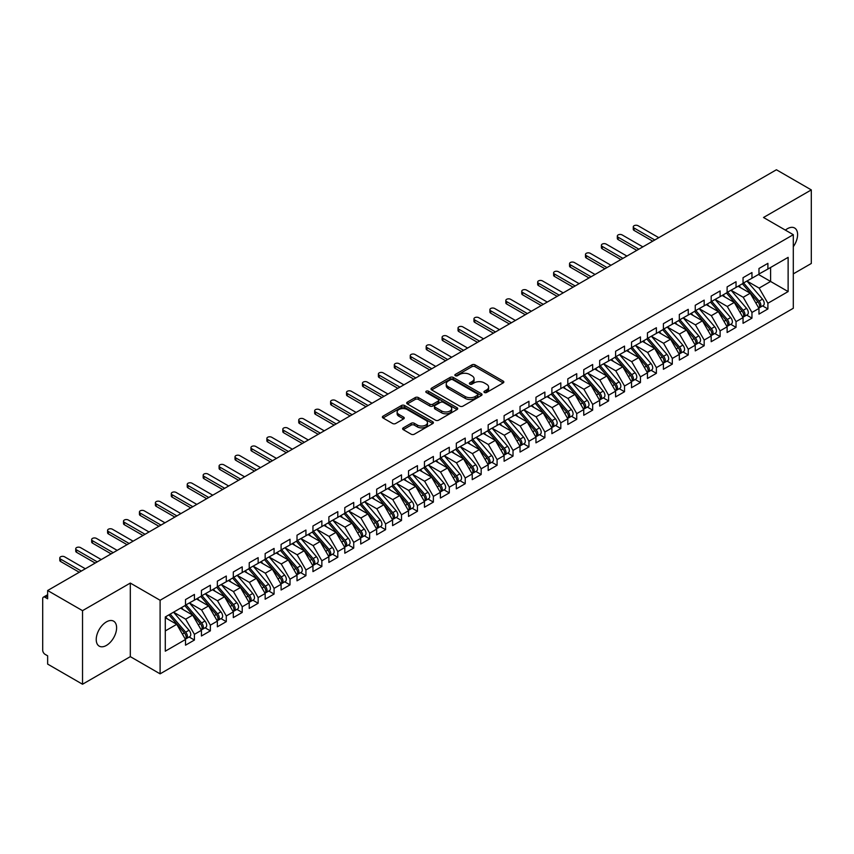 <?xml version="1.0" encoding="UTF-8"?>
<svg xmlns="http://www.w3.org/2000/svg" width="854" height="854" viewBox="0 0 854 854"><rect width="100%" height="100%" fill="white"/><g stroke="black" fill="none" stroke-linecap="round" stroke-linejoin="round"><path stroke-width="1.28" d="M484.389 392.488A1.548 0.897 0 0 0 486.577 392.488L503.198 382.902A2.21 1.281 0 0 0 503.839 381.994A2.21 1.281 0 0 0 503.198 381.097L475.048 364.85A2.21 1.281 0 0 0 471.92 364.85L455.31 374.436A1.548 0.897 0 0 0 454.851 375.066A1.548 0.897 0 0 0 455.31 375.696A1.548 0.897 0 0 0 457.498 375.696L459.644 374.458A7.078 4.089 0 0 1 469.657 374.458L471.995 375.813A7.078 4.089 0 0 1 474.077 378.706A7.078 4.089 0 0 1 471.995 381.589L469.849 382.838A1.548 0.897 0 0 0 469.401 383.467A1.548 0.897 0 0 0 469.849 384.097A1.548 0.897 0 0 0 472.038 384.097L474.183 382.859A7.078 4.089 0 0 1 484.197 382.859L486.545 384.215A7.078 4.089 0 0 1 488.616 387.097A7.078 4.089 0 0 1 486.545 389.99L484.389 391.228A1.548 0.897 0 0 0 483.94 391.858A1.548 0.897 0 0 0 484.389 392.488L484.389 391.228M106.419 645.421A14.422 8.326 120 0 0 115.834 632.718A14.422 8.326 120 0 0 113.625 621.168A14.422 8.326 120 0 0 106.419 621.883A14.422 8.326 120 0 0 97.004 634.586A14.422 8.326 120 0 0 99.213 646.136A14.422 8.326 120 0 0 106.419 645.421M793.302 246.689A14.422 8.326 120 0 0 794.615 228.007A14.422 8.326 120 0 0 787.409 228.712A14.422 8.326 120 0 0 785.381 230.121M403.28 427.854A2.21 1.281 0 0 0 402.629 428.761A2.21 1.281 0 0 0 403.28 429.658L411.18 434.216A2.21 1.281 0 0 0 414.307 434.216L432.754 423.573A2.21 1.281 0 0 0 433.405 422.666A2.21 1.281 0 0 0 432.754 421.759L404.604 405.511A2.21 1.281 0 0 0 401.487 405.511L383.03 416.165A2.21 1.281 0 0 0 382.378 417.072A2.21 1.281 0 0 0 383.03 417.969L392.573 423.477A2.21 1.281 0 0 0 395.701 423.477L403.59 418.919A2.21 1.281 0 0 0 404.241 418.012A2.21 1.281 0 0 0 403.59 417.115L398.861 414.382A5.914 3.416 0 0 1 397.131 411.97A5.914 3.416 0 0 1 400.782 408.81A5.914 3.416 0 0 1 407.23 409.557L425.762 420.253A5.914 3.416 0 0 1 427.491 422.666A5.914 3.416 0 0 1 423.84 425.826A5.914 3.416 0 0 1 417.392 425.078L414.307 423.296A2.21 1.281 0 0 0 411.18 423.296L403.28 427.854L403.28 429.658L411.18 425.132L411.18 423.296M793.302 273.878L811.3 263.48L811.3 189.908L776.414 169.765L47.643 590.52L47.643 598.793L45.091 597.32A3.384 1.954 -120 0 0 43.405 597.159A3.384 1.954 -120 0 0 42.7 598.707L42.7 650.204A3.384 1.954 -120 0 0 45.091 654.345L47.643 655.819L47.643 664.092L82.528 684.235L130.31 656.641L160.104 673.849L160.104 600.266L130.31 583.068L82.528 610.663L47.643 590.52M811.3 189.908L763.508 217.492L793.302 234.69L160.104 600.266M459.804 406.141A2.21 1.281 0 0 0 462.932 406.141L481.378 395.498A2.21 1.281 0 0 0 482.03 394.591A2.21 1.281 0 0 0 481.378 393.683L453.239 377.436A2.21 1.281 0 0 0 450.111 377.436L431.654 388.09A2.21 1.281 0 0 0 431.014 388.997A2.21 1.281 0 0 0 431.654 389.894L459.804 406.141M426.883 392.829A1.548 0.897 0 0 1 428.452 393.043L457.039 409.546L438.614 420.179A2.21 1.281 0 0 1 435.487 420.179L407.347 403.931L415.236 399.405L415.236 397.569L407.347 402.127A2.21 1.281 0 0 0 406.696 403.035A2.21 1.281 0 0 0 407.347 403.931L407.347 402.127M415.236 399.405A2.21 1.281 0 0 1 418.364 399.405L418.364 397.569A2.21 1.281 0 0 0 415.236 397.569M418.364 397.569L429.786 404.155A2.21 1.281 0 0 0 432.914 404.155L438.145 401.134A2.21 1.281 0 0 0 438.796 400.238A2.21 1.281 0 0 0 438.145 399.33L426.263 392.466A1.548 0.897 0 0 1 425.815 391.837A1.548 0.897 0 0 1 426.765 391.015A1.548 0.897 0 0 1 428.452 391.207L457.071 407.721A2.21 1.281 0 0 1 457.712 408.628A2.21 1.281 0 0 1 457.071 409.536L457.071 407.721M160.104 673.849L793.302 308.273L793.302 234.69M758.491 274.476L788.125 291.577L788.125 257.364L767.895 269.042L767.895 263.342L758.971 268.498L758.971 274.198L751.958 278.244L751.958 272.543L743.044 277.689L743.044 283.389L736.031 287.435L736.031 281.735L727.117 286.891L727.117 292.591L720.103 296.637L720.103 290.936L711.179 296.082L711.179 301.782L704.176 305.828L704.176 300.128L695.252 305.284L695.252 310.984L688.249 315.03L688.249 309.329L679.325 314.475L679.325 320.175L672.311 324.221L672.311 318.521L663.398 323.677L663.398 329.377L656.384 333.423L656.384 327.722L647.46 332.868L647.46 338.568L640.457 342.614L640.457 336.914L631.533 342.07L631.533 347.77L624.53 351.816L624.53 346.116L615.606 351.261L615.606 356.961L608.592 361.007L608.592 355.307L599.679 360.463L599.679 366.163L592.665 370.209L592.665 364.509L583.752 369.654L583.752 375.354L576.738 379.411L576.738 373.7L567.814 378.856L567.814 384.556L560.811 388.602L560.811 382.902L551.887 388.047L551.887 393.758L544.873 397.804L544.873 392.093L535.96 397.249L535.96 402.949L528.946 406.995L528.946 401.295L520.033 406.44L520.033 412.151L513.019 416.197L513.019 410.496L504.095 415.642L504.095 421.342L497.092 425.388L497.092 419.688L488.168 424.844L488.168 430.544L481.165 434.59L481.165 428.889L472.241 434.035L472.241 439.735L465.227 443.781L465.227 438.081L456.314 443.237L456.314 448.937L449.3 452.983L449.3 447.282L440.376 452.428L440.376 458.128L433.373 462.174L433.373 456.474L424.449 461.63L424.449 467.33L417.446 471.376L417.446 465.676L408.522 470.821L408.522 476.521L401.508 480.567L401.508 474.867L392.594 480.023L392.594 485.723L385.581 489.769L385.581 484.069L376.667 489.214L376.667 494.914L369.654 498.96L369.654 493.26L360.73 498.416L360.73 504.116L353.727 508.162L353.727 502.462L344.802 507.607L344.802 513.307L337.8 517.364L337.8 511.653L328.875 516.809L328.875 522.509L321.862 526.555L321.862 520.855L312.948 526L312.948 531.7L305.935 535.757L305.935 530.046L297.011 535.202L297.011 540.902L290.008 544.948L290.008 539.248L281.083 544.393L281.083 550.104L274.081 554.15L274.081 548.439L265.156 553.595L265.156 559.295L258.143 563.341L258.143 557.641L249.229 562.786L249.229 568.497L242.216 572.543L242.216 566.842L233.302 571.988L233.302 577.688L226.289 581.734L226.289 576.034L217.364 581.19L217.364 586.89L210.362 590.936L210.362 585.236L201.437 590.381L201.437 596.081L194.424 600.127L194.424 594.427L185.51 599.583L185.51 605.283L165.281 616.962L165.281 651.175L185.51 639.497L176.746 624.317L165.281 617.698M788.125 291.577L767.895 303.255L759.131 288.086L747.026 281.094M762.601 305.903L767.895 308.956L767.895 303.255M767.895 308.956L758.971 314.112L758.971 308.411L751.958 312.457L743.204 297.277L731.099 290.285L746.556 308.347L743.215 310.28A4.505 2.605 60 0 1 744.955 314.56A4.505 2.605 60 0 1 744.015 316.631A4.505 2.605 60 0 1 743.29 316.834M746.663 315.094L751.958 318.158L751.958 312.457M751.958 318.158L743.044 323.303L743.044 317.603L736.031 321.648L727.266 306.479L715.161 299.487M730.736 324.296L736.031 327.349L736.031 321.648M736.031 327.349L727.117 332.505L727.117 326.804L720.103 330.85L711.339 315.67L699.234 308.678M714.809 333.498L720.103 336.551L720.103 330.85M720.103 336.551L711.179 341.696L711.179 335.996L704.176 340.041L695.412 324.872L683.307 317.88L698.775 335.942L695.423 337.874A4.505 2.605 60 0 1 697.163 342.155A4.505 2.605 60 0 1 696.234 344.215A4.505 2.605 60 0 1 695.498 344.429M698.882 342.689L704.176 345.742L704.176 340.041M704.176 345.742L695.252 350.898L695.252 345.197L688.249 349.243L679.485 334.063L667.38 327.071M682.954 351.891L688.249 354.944L688.249 349.243M688.249 354.944L679.325 360.089L679.325 354.389L672.311 358.434L663.558 343.265L651.442 336.273L666.91 354.335L663.569 356.267A4.505 2.605 60 0 1 665.309 360.548A4.505 2.605 60 0 1 664.369 362.608A4.505 2.605 60 0 1 663.643 362.822M667.017 361.082L672.311 364.135L672.311 358.434M672.311 364.135L663.398 369.291L663.398 363.59L656.384 367.636L647.62 352.456L635.515 345.475M651.09 370.284L656.384 373.337L656.384 367.636M656.384 373.337L647.46 378.482L647.46 372.782L640.457 376.827L631.693 361.658L619.588 354.666L635.056 372.728L631.704 374.66A4.505 2.605 60 0 1 633.444 378.941A4.505 2.605 60 0 1 632.515 381.001A4.505 2.605 60 0 1 631.789 381.215M635.162 379.475L640.457 382.539L640.457 376.827M640.457 382.539L631.533 387.684L631.533 381.984L624.53 386.029L615.766 370.849L603.661 363.868M619.235 388.677L624.53 391.73L624.53 386.029M624.53 391.73L615.606 396.886L615.606 391.175L608.592 395.221L599.839 380.051L587.733 373.059M603.298 397.868L608.592 400.932L608.592 395.221M608.592 400.932L599.679 406.077L599.679 400.377L592.665 404.422L583.901 389.243L571.796 382.261M587.371 407.07L592.665 410.123L592.665 404.422M592.665 410.123L583.752 415.279L583.752 409.568L576.738 413.614L567.974 398.444L555.869 391.452L571.337 409.514L567.985 411.447A4.505 2.605 60 0 1 569.725 415.727A4.505 2.605 60 0 1 568.796 417.787A4.505 2.605 60 0 1 568.07 418.001M571.443 416.261L576.738 419.325L576.738 413.614M576.738 419.325L567.814 424.47L567.814 418.77L560.811 422.815L552.047 407.636L539.941 400.654M555.516 425.463L560.811 428.516L560.811 422.815M560.811 428.516L551.887 433.672L551.887 427.961L544.873 432.017L536.12 416.837L524.014 409.845M539.589 434.654L544.873 437.718L544.873 432.017M544.873 437.718L535.96 442.863L535.96 437.163L528.946 441.208L520.193 426.039L508.077 419.047L523.545 437.109L520.203 439.041A4.505 2.605 60 0 1 521.943 443.322A4.505 2.605 60 0 1 521.004 445.382A4.505 2.605 60 0 1 520.278 445.596M523.651 443.856L528.946 446.909L528.946 441.208M528.946 446.909L520.033 452.065L520.033 446.364L513.019 450.41L504.255 435.23L492.15 428.238M507.724 453.047L513.019 456.111L513.019 450.41M513.019 456.111L504.095 461.256L504.095 455.556L497.092 459.601L488.328 444.432L476.222 437.44L491.69 455.502L488.339 457.434A4.505 2.605 60 0 1 490.079 461.715A4.505 2.605 60 0 1 489.15 463.775A4.505 2.605 60 0 1 488.424 463.989M491.797 462.249L497.092 465.302L497.092 459.601M497.092 465.302L488.168 470.458L488.168 464.757L481.165 468.803L472.401 453.623L460.295 446.631M475.87 471.44L481.165 474.504L481.165 468.803M481.165 474.504L472.241 479.649L472.241 473.949L465.227 477.994L456.474 462.825L444.368 455.833L459.826 473.895L456.484 475.827A4.505 2.605 60 0 1 458.224 480.108A4.505 2.605 60 0 1 457.285 482.168A4.505 2.605 60 0 1 456.559 482.382M459.932 480.642L465.227 483.695L465.227 477.994M465.227 483.695L456.314 488.851L456.314 483.15L449.3 487.196L440.536 472.016L428.43 465.024M444.005 489.844L449.3 492.897L449.3 487.196M449.3 492.897L440.376 498.042L440.376 492.342L433.373 496.387L424.609 481.218L412.503 474.226L427.971 492.288L424.619 494.22A4.505 2.605 60 0 1 426.359 498.501A4.505 2.605 60 0 1 425.431 500.561A4.505 2.605 60 0 1 424.705 500.775M428.078 499.035L433.373 502.088L433.373 496.387M433.373 502.088L424.449 507.244L424.449 501.544L417.446 505.589L408.682 490.409L396.576 483.417L412.034 501.49L408.692 503.412A4.505 2.605 60 0 1 410.432 507.703A4.505 2.605 60 0 1 409.504 509.763A4.505 2.605 60 0 1 408.767 509.966M412.151 508.237L417.446 511.29L417.446 505.589M417.446 511.29L408.522 516.435L408.522 510.735L401.508 514.781L392.755 499.611L380.649 492.619M396.213 517.428L401.508 520.481L401.508 514.781M401.508 520.481L392.594 525.637L392.594 519.937L385.581 523.982L376.817 508.803L364.711 501.821L380.179 519.883L376.838 521.805A4.505 2.605 60 0 1 378.578 526.096A4.505 2.605 60 0 1 377.639 528.156A4.505 2.605 60 0 1 376.913 528.359M380.286 526.63L385.581 529.683L385.581 523.982M385.581 529.683L376.667 534.828L376.667 529.128L369.654 533.174L360.89 518.004L348.784 511.012M364.359 535.821L369.654 538.885L369.654 533.174M369.654 538.885L360.73 544.03L360.73 538.33L353.727 542.375L344.963 527.196L332.857 520.214M348.432 545.023L353.727 548.076L353.727 542.375M353.727 548.076L344.802 553.232L344.802 547.521L337.8 551.567L329.036 536.397L316.93 529.405M332.505 554.214L337.8 557.278L337.8 551.567M337.8 557.278L328.875 562.423L328.875 556.723L321.862 560.768L313.108 545.589L300.992 538.607L316.46 556.669L313.119 558.601A4.505 2.605 60 0 1 314.859 562.882A4.505 2.605 60 0 1 313.92 564.942A4.505 2.605 60 0 1 313.194 565.156M316.567 563.416L321.862 566.469L321.862 560.768M321.862 566.469L312.948 571.625L312.948 565.914L305.935 569.97L297.171 554.79L285.065 547.798M300.64 572.607L305.935 575.671L305.935 569.97M305.935 575.671L297.011 580.816L297.011 575.116L290.008 579.161L281.244 563.982L269.138 557L284.606 575.062L281.254 576.994A4.505 2.605 60 0 1 282.994 581.275A4.505 2.605 60 0 1 282.066 583.335A4.505 2.605 60 0 1 281.34 583.549M284.713 581.809L290.008 584.862L290.008 579.161M290.008 584.862L281.083 590.018L281.083 584.307L274.081 588.363L265.316 573.183L253.211 566.191L268.668 584.253L265.327 586.186A4.505 2.605 60 0 1 267.067 590.466A4.505 2.605 60 0 1 266.138 592.537A4.505 2.605 60 0 1 265.402 592.74M268.786 591L274.081 594.064L274.081 588.363M274.081 594.064L265.156 599.209L265.156 593.509L258.143 597.554L249.389 582.385L237.284 575.393M252.848 600.202L258.143 603.255L258.143 597.554M258.143 603.255L249.229 608.411L249.229 602.71L242.216 606.756L233.452 591.576L221.346 584.584M236.921 609.393L242.216 612.457L242.216 606.756M242.216 612.457L233.302 617.602L233.302 611.902L226.289 615.947L217.524 600.778L205.419 593.786M220.994 618.595L226.289 621.648L226.289 615.947M226.289 621.648L217.364 626.804L217.364 621.104L210.362 625.149L201.597 609.969L189.492 602.977L204.96 621.039L201.608 622.972A4.505 2.605 60 0 1 203.348 627.252A4.505 2.605 60 0 1 202.419 629.323A4.505 2.605 60 0 1 201.683 629.526M205.067 627.786L210.362 630.85L210.362 625.149M210.362 630.85L201.437 635.995L201.437 630.295L194.424 634.341L185.67 619.171L173.565 612.179M189.129 636.988L194.424 640.041L194.424 634.341M194.424 640.041L185.51 645.197L185.51 639.497M185.51 605.102L194.424 600.127M165.281 630.935L176.746 624.317M201.437 595.9L210.362 590.936M185.67 619.171L192.673 615.126L180.568 608.133M201.437 630.295L192.673 615.126M217.364 586.698L226.289 581.734M201.597 609.969L208.611 605.924L196.495 598.932M217.364 621.104L208.611 605.924M233.302 577.507L242.216 572.543M217.524 600.778L224.538 596.732L212.432 589.74M233.302 611.902L224.538 596.732M249.229 568.305L258.143 563.341M233.452 591.576L240.465 587.531L228.36 580.539M249.229 602.71L240.465 587.531M265.156 559.114L274.081 554.15M249.389 582.385L256.392 578.329L244.287 571.347M265.156 593.509L256.392 578.329M281.083 549.912L290.008 544.948M265.316 573.183L272.319 569.138L260.214 562.145M281.083 584.307L272.319 569.138M297.011 540.721L305.935 535.757M281.244 563.982L288.257 559.936L276.152 552.954M297.011 575.116L288.257 559.936M312.948 531.519L321.862 526.555M297.171 554.79L304.184 550.745L292.079 543.752M312.948 565.914L304.184 550.745M328.875 522.328L337.8 517.364M313.108 545.589L320.111 541.543L308.006 534.561M328.875 556.723L320.111 541.543M344.802 513.126L353.727 508.162M329.036 536.397L336.038 532.352L323.933 525.359M344.802 547.521L336.038 532.352M360.73 503.935L369.654 498.96M344.963 527.196L351.976 523.15L339.86 516.168M360.73 538.33L351.976 523.15M376.667 494.733L385.581 489.769M360.89 518.004L367.903 513.959L355.798 506.966M376.667 529.128L367.903 513.959M392.594 485.542L401.508 480.567M376.817 508.803L383.83 504.757L371.725 497.765M392.594 519.937L383.83 504.757M408.522 476.34L417.446 471.376M392.755 499.611L399.757 495.566L387.652 488.573M408.522 510.735L399.757 495.566M424.449 467.149L433.373 462.174M408.682 490.409L415.695 486.364L403.579 479.372M424.449 501.544L415.695 486.364M440.376 457.947L449.3 452.983M424.609 481.218L431.622 477.172L419.517 470.18M440.376 492.342L431.622 477.172M456.314 448.756L465.227 443.781M440.536 472.016L447.549 467.971L435.444 460.979M456.314 483.15L447.549 467.971M472.241 439.554L481.165 434.59M456.474 462.825L463.476 458.779L451.371 451.787M472.241 473.949L463.476 458.779M488.168 430.352L497.092 425.388M472.401 453.623L479.404 449.578L467.298 442.585M488.168 464.757L479.404 449.578M504.095 421.161L513.019 416.197M488.328 444.432L495.341 440.386L483.236 433.394M504.095 455.556L495.341 440.386M520.033 411.959L528.946 406.995M504.255 435.23L511.268 431.185L499.163 424.192M520.033 446.364L511.268 431.185M535.96 402.768L544.873 397.804M520.193 426.039L527.196 421.983L515.09 415.001M535.96 437.163L527.196 421.983M551.887 393.566L560.811 388.602M536.12 416.837L543.123 412.792L531.017 405.799M551.887 427.961L543.123 412.792M567.814 384.375L576.738 379.411M552.047 407.636L559.06 403.59L546.944 396.608M567.814 418.77L559.06 403.59M583.752 375.173L592.665 370.209M567.974 398.444L574.988 394.399L562.882 387.406M583.752 409.568L574.988 394.399M599.679 365.982L608.592 361.007M583.901 389.243L590.915 385.197L578.809 378.215M599.679 400.377L590.915 385.197M615.606 356.78L624.53 351.816M599.839 380.051L606.842 376.006L594.736 369.013M615.606 391.175L606.842 376.006M631.533 347.589L640.457 342.614M615.766 370.849L622.769 366.804L610.663 359.822M631.533 381.984L622.769 366.804M647.46 338.387L656.384 333.423M631.693 361.658L638.707 357.612L626.601 350.62M647.46 372.782L638.707 357.612M663.398 329.196L672.311 324.221M647.62 352.456L654.634 348.411L642.528 341.419M663.398 363.59L654.634 348.411M679.325 319.994L688.249 315.03M663.558 343.265L670.561 339.219L658.455 332.227M679.325 354.389L670.561 339.219M695.252 310.803L704.176 305.828M679.485 334.063L686.488 330.018L674.382 323.025M695.252 345.197L686.488 330.018M711.179 301.601L720.103 296.637M695.412 324.872L702.426 320.826L690.32 313.834M711.179 335.996L702.426 320.826M727.117 292.399L736.031 287.435M711.339 315.67L718.353 311.625L706.247 304.632M727.117 326.804L718.353 311.625M743.044 283.208L751.958 278.244M727.266 306.479L734.28 302.433L722.174 295.441M743.044 317.603L734.28 302.433M758.971 274.006L767.895 269.042M759.131 288.086L770.596 281.457L770.596 267.483L788.125 257.364M743.204 297.277L750.207 293.232L738.102 286.239M758.971 308.411L750.207 293.232M82.528 610.663L82.528 684.235M130.31 656.641L130.31 583.068M485.008 392.712L486.545 391.826A7.078 4.089 0 0 0 488.616 388.933L488.616 387.097M474.077 378.706L474.077 380.542A7.078 4.089 0 0 1 471.995 383.435L470.469 384.311M503.166 382.912L475.048 366.686A2.21 1.281 0 0 0 471.92 366.686L455.929 375.92M481.357 395.509L453.239 379.283A2.21 1.281 0 0 0 450.111 379.283L431.686 389.915M477.471 395.221A1.548 0.897 0 0 0 477.93 394.591A1.548 0.897 0 0 0 477.471 393.961L452.769 379.699A1.548 0.897 0 0 0 450.581 379.699L448.307 381.001A7.078 4.089 0 0 0 446.236 383.894A7.078 4.089 0 0 0 448.307 386.787L465.195 396.534A7.078 4.089 0 0 0 475.208 396.534L477.471 395.221L477.471 397.067A1.548 0.897 0 0 0 477.93 396.427L477.93 394.591M446.236 383.894L446.236 385.73A7.078 4.089 0 0 0 448.307 388.623L448.307 386.787M477.471 397.067L475.208 398.37A7.078 4.089 0 0 1 465.195 398.37L448.307 388.623M418.364 399.405L429.786 406.002A2.21 1.281 0 0 0 432.914 406.002L438.145 402.971A2.21 1.281 0 0 0 438.796 402.074L438.796 400.238M441.625 410.998A5.914 3.416 0 0 0 448.072 411.735A5.914 3.416 0 0 0 451.723 408.586A5.914 3.416 0 0 0 449.994 406.173L443.461 402.405A2.21 1.281 0 0 0 440.333 402.405L435.102 405.426A2.21 1.281 0 0 0 434.451 406.323A2.21 1.281 0 0 0 435.102 407.23L441.625 410.998L441.625 412.834A5.914 3.416 0 0 0 448.072 413.582A5.914 3.416 0 0 0 451.723 410.422L451.723 408.586M434.451 406.323L434.451 408.169A2.21 1.281 0 0 0 435.102 409.066L435.102 407.23M441.625 412.834L435.102 409.066M427.491 422.666L427.491 424.502A5.914 3.416 0 0 1 423.84 427.662A5.914 3.416 0 0 1 417.392 426.925L414.307 425.132A2.21 1.281 0 0 0 411.18 425.132M397.131 411.97L397.131 413.806A5.914 3.416 0 0 0 398.861 416.218L398.861 414.382M403.59 417.115L403.59 418.919L398.861 416.218M432.722 423.584L404.604 407.358A2.21 1.281 0 0 0 401.487 407.358L383.062 417.99M743.663 283.037L759.142 301.088A4.505 2.605 60 0 1 760.882 305.369A4.505 2.605 60 0 1 759.953 307.429L763.295 305.497A4.505 2.605 -120 0 0 764.223 303.437A4.505 2.605 -120 0 0 762.494 299.156L747.004 281.105M759.953 307.429A4.505 2.605 60 0 1 759.217 307.643M742.382 283.774L757.872 301.825A4.505 2.605 60 0 1 759.612 306.106A4.505 2.605 60 0 1 758.79 308.091M634.084 228.029L634.084 230.42A2.818 1.623 180 0 1 633.262 229.267L633.262 226.876A2.818 1.623 0 0 0 634.084 228.029L654.794 239.985M658.776 237.679L638.066 225.723A2.818 1.623 0 0 0 635.002 225.371A2.818 1.623 0 0 0 633.262 226.876M740.877 287.841L739.041 285.706M634.084 230.42L652.723 241.18M744.015 316.631L747.367 314.699A4.505 2.605 -120 0 0 748.296 312.639A4.505 2.605 -120 0 0 746.556 308.347M726.455 292.965L741.945 311.016A4.505 2.605 60 0 1 743.674 315.297A4.505 2.605 60 0 1 742.863 317.293M618.157 237.22L618.157 239.611A2.818 1.623 180 0 1 617.325 238.469L617.325 236.078A2.818 1.623 0 0 0 618.157 237.22L638.867 249.176M642.848 246.881L622.139 234.925A2.818 1.623 0 0 0 619.065 234.572A2.818 1.623 0 0 0 617.325 236.078M724.95 297.043L723.114 294.897M618.157 239.611L636.796 250.371M727.725 292.228L743.215 310.28M711.798 301.43L727.288 319.481A4.505 2.605 60 0 1 729.028 323.762A4.505 2.605 60 0 1 728.088 325.822L731.44 323.89A4.505 2.605 -120 0 0 732.369 321.83A4.505 2.605 -120 0 0 730.629 317.549L715.14 299.498M728.088 325.822A4.505 2.605 60 0 1 727.362 326.036M710.528 302.167L726.007 320.218A4.505 2.605 60 0 1 727.747 324.499A4.505 2.605 60 0 1 726.935 326.484M602.23 246.422L602.23 248.813A2.818 1.623 180 0 1 601.397 247.66L601.397 245.269A2.818 1.623 0 0 0 602.23 246.422L622.929 258.378M626.911 256.072L606.212 244.116A2.818 1.623 0 0 0 603.137 243.764A2.818 1.623 0 0 0 601.397 245.269M709.012 306.234L707.176 304.099M602.23 248.813L620.858 259.573M695.871 310.621L711.35 328.673A4.505 2.605 60 0 1 713.09 332.964A4.505 2.605 60 0 1 712.161 335.024L715.503 333.092A4.505 2.605 -120 0 0 716.442 331.032A4.505 2.605 -120 0 0 714.702 326.74L699.212 308.7M712.161 335.024A4.505 2.605 60 0 1 711.435 335.227M694.59 311.358L710.08 329.409A4.505 2.605 60 0 1 711.82 333.69A4.505 2.605 60 0 1 710.998 335.686M586.292 255.613L586.292 258.004A2.818 1.623 180 0 1 585.47 256.862L585.47 254.471A2.818 1.623 0 0 0 586.292 255.613L607.002 267.569M610.984 265.274L590.274 253.318A2.818 1.623 0 0 0 587.21 252.965A2.818 1.623 0 0 0 585.47 254.471M693.085 315.436L691.249 313.29M586.292 258.004L604.931 268.764M696.234 344.215L699.575 342.283A4.505 2.605 -120 0 0 700.515 340.223A4.505 2.605 -120 0 0 698.775 335.942M678.663 320.56L694.153 338.611A4.505 2.605 60 0 1 695.893 342.892A4.505 2.605 60 0 1 695.071 344.877M570.365 264.815L570.365 267.206A2.818 1.623 180 0 1 569.543 266.053L569.543 263.662A2.818 1.623 0 0 0 570.365 264.815L591.075 276.771M595.057 274.476L574.347 262.52A2.818 1.623 0 0 0 571.283 262.167A2.818 1.623 0 0 0 569.543 263.662M677.158 324.627L675.322 322.492M570.365 267.206L589.004 277.966M679.944 319.823L695.423 337.874M664.006 329.014L679.496 347.066A4.505 2.605 60 0 1 681.236 351.357A4.505 2.605 60 0 1 680.307 353.417L683.648 351.485A4.505 2.605 -120 0 0 684.577 349.425A4.505 2.605 -120 0 0 682.837 345.144L667.358 327.093M680.307 353.417A4.505 2.605 60 0 1 679.57 353.62M662.736 329.751L678.225 347.802A4.505 2.605 60 0 1 679.965 352.083A4.505 2.605 60 0 1 679.144 354.079M554.438 274.006L554.438 276.397A2.818 1.623 180 0 1 553.616 275.255L553.616 272.864A2.818 1.623 0 0 0 554.438 274.006L575.148 285.962M579.129 283.667L558.42 271.711A2.818 1.623 0 0 0 555.346 271.358A2.818 1.623 0 0 0 553.616 272.864M661.231 333.829L659.395 331.683M554.438 276.397L573.077 287.157M664.369 362.608L667.721 360.676A4.505 2.605 -120 0 0 668.65 358.616A4.505 2.605 -120 0 0 666.91 354.335M646.809 338.953L662.288 357.004A4.505 2.605 60 0 1 664.028 361.285A4.505 2.605 60 0 1 663.216 363.27M538.511 283.208L538.511 285.599A2.818 1.623 180 0 1 537.678 284.446L537.678 282.055A2.818 1.623 0 0 0 538.511 283.208L559.21 295.164M563.192 292.869L542.493 280.913A2.818 1.623 0 0 0 539.418 280.56A2.818 1.623 0 0 0 537.678 282.055M645.293 343.02L643.457 340.885M538.511 285.599L557.139 296.359M648.079 338.216L663.569 356.267M632.152 347.418L647.642 365.459A4.505 2.605 60 0 1 649.382 369.75A4.505 2.605 60 0 1 648.442 371.81L651.783 369.878A4.505 2.605 -120 0 0 652.723 367.818A4.505 2.605 -120 0 0 650.983 363.537L635.493 345.486M648.442 371.81A4.505 2.605 60 0 1 647.716 372.013M630.882 348.144L646.361 366.195A4.505 2.605 60 0 1 648.101 370.487A4.505 2.605 60 0 1 647.279 372.472M522.573 292.41L522.573 294.801A2.818 1.623 180 0 1 521.751 293.648L521.751 291.257A2.818 1.623 0 0 0 522.573 292.41L543.283 304.355M547.265 302.06L526.555 290.104A2.818 1.623 0 0 0 523.491 289.752A2.818 1.623 0 0 0 521.751 291.257M629.366 352.222L627.53 350.076M522.573 294.801L541.212 305.551M632.515 381.001L635.856 379.069A4.505 2.605 -120 0 0 636.796 377.009A4.505 2.605 -120 0 0 635.056 372.728M614.944 357.346L630.433 375.397A4.505 2.605 60 0 1 632.173 379.678A4.505 2.605 60 0 1 631.352 381.663M506.646 301.601L506.646 303.992A2.818 1.623 180 0 1 505.824 302.839L505.824 300.448A2.818 1.623 0 0 0 506.646 301.601L527.356 313.557M531.337 311.262L510.628 299.306A2.818 1.623 0 0 0 507.564 298.953A2.818 1.623 0 0 0 505.824 300.448M613.439 361.413L611.603 359.278M506.646 303.992L525.285 314.752M616.225 356.609L631.704 374.66M600.298 365.811L615.777 383.862A4.505 2.605 60 0 1 617.517 388.143A4.505 2.605 60 0 1 616.588 390.203L619.929 388.271A4.505 2.605 -120 0 0 620.858 386.211A4.505 2.605 -120 0 0 619.118 381.93L603.639 363.879M616.588 390.203A4.505 2.605 60 0 1 615.851 390.406M599.017 366.547L614.506 384.588A4.505 2.605 60 0 1 616.246 388.88A4.505 2.605 60 0 1 615.424 390.865M490.719 310.803L490.719 313.194A2.818 1.623 180 0 1 489.897 312.041L489.897 309.65A2.818 1.623 0 0 0 490.719 310.803L511.429 322.759M515.41 320.453L494.701 308.497A2.818 1.623 0 0 0 491.626 308.145A2.818 1.623 0 0 0 489.897 309.65M597.512 370.615L595.676 368.469M490.719 313.194L509.358 323.954M584.36 375.002L599.85 393.053A4.505 2.605 60 0 1 601.59 397.334A4.505 2.605 60 0 1 600.65 399.394L604.002 397.473A4.505 2.605 -120 0 0 604.931 395.402A4.505 2.605 -120 0 0 603.191 391.121L587.712 373.07M600.65 399.394A4.505 2.605 60 0 1 599.924 399.608M583.09 375.739L598.569 393.79A4.505 2.605 60 0 1 600.309 398.071A4.505 2.605 60 0 1 599.497 400.056M474.792 319.994L474.792 322.385A2.818 1.623 180 0 1 473.959 321.232L473.959 318.841A2.818 1.623 0 0 0 474.792 319.994L495.501 331.95M499.483 329.655L478.774 317.699A2.818 1.623 0 0 0 475.699 317.346A2.818 1.623 0 0 0 473.959 318.841M581.585 379.806L579.749 377.671M474.792 322.385L493.431 333.145M568.433 384.204L583.922 402.255A4.505 2.605 60 0 1 585.663 406.536A4.505 2.605 60 0 1 584.723 408.596L588.075 406.664A4.505 2.605 -120 0 0 589.004 404.604A4.505 2.605 -120 0 0 587.264 400.323L571.774 382.272M584.723 408.596A4.505 2.605 60 0 1 583.997 408.799M567.163 384.94L582.641 402.992A4.505 2.605 60 0 1 584.382 407.273A4.505 2.605 60 0 1 583.57 409.258M458.854 329.196L458.854 331.587A2.818 1.623 180 0 1 458.032 330.434L458.032 328.043A2.818 1.623 0 0 0 458.854 329.196L479.564 341.152M483.545 338.846L462.847 326.89A2.818 1.623 0 0 0 459.772 326.538A2.818 1.623 0 0 0 458.032 328.043M565.647 389.008L563.811 386.873M458.854 331.587L477.493 342.347M568.796 417.787L572.137 415.866A4.505 2.605 -120 0 0 573.077 413.795A4.505 2.605 -120 0 0 571.337 409.514M551.225 394.132L566.714 412.183A4.505 2.605 60 0 1 568.454 416.464A4.505 2.605 60 0 1 567.632 418.46M442.927 338.387L442.927 340.778A2.818 1.623 180 0 1 442.105 339.625L442.105 337.234A2.818 1.623 0 0 0 442.927 338.387L463.637 350.343M467.618 348.048L446.909 336.092A2.818 1.623 0 0 0 443.845 335.739A2.818 1.623 0 0 0 442.105 337.234M549.72 398.21L547.884 396.064M442.927 340.778L461.566 351.538M552.506 393.395L567.985 411.447M536.579 402.597L552.058 420.648A4.505 2.605 60 0 1 553.798 424.929A4.505 2.605 60 0 1 552.869 426.989L556.21 425.057A4.505 2.605 -120 0 0 557.15 422.997A4.505 2.605 -120 0 0 555.41 418.716L539.92 400.665M552.869 426.989A4.505 2.605 60 0 1 552.132 427.203M535.298 403.334L550.787 421.385A4.505 2.605 60 0 1 552.527 425.666A4.505 2.605 60 0 1 551.705 427.651M427 347.589L427 349.98A2.818 1.623 180 0 1 426.178 348.827L426.178 346.436A2.818 1.623 0 0 0 427 347.589L447.709 359.545M451.691 357.239L430.982 345.283A2.818 1.623 0 0 0 427.918 344.931A2.818 1.623 0 0 0 426.178 346.436M533.793 407.401L531.957 405.266M427 349.98L445.639 360.74M520.641 411.788L536.131 429.84A4.505 2.605 60 0 1 537.871 434.12A4.505 2.605 60 0 1 536.931 436.191L540.283 434.259A4.505 2.605 -120 0 0 541.212 432.188A4.505 2.605 -120 0 0 539.472 427.907L523.993 409.856M536.931 436.191A4.505 2.605 60 0 1 536.205 436.394M519.371 412.525L534.86 430.576A4.505 2.605 60 0 1 536.6 434.857A4.505 2.605 60 0 1 535.778 436.853M411.073 356.78L411.073 359.171A2.818 1.623 180 0 1 410.251 358.029L410.251 355.638A2.818 1.623 0 0 0 411.073 356.78L431.782 368.736M435.764 366.441L415.055 354.485A2.818 1.623 0 0 0 411.98 354.132A2.818 1.623 0 0 0 410.251 355.638M517.866 416.603L516.029 414.457M411.073 359.171L429.711 369.931M521.004 445.382L524.356 443.45A4.505 2.605 -120 0 0 525.285 441.39A4.505 2.605 -120 0 0 523.545 437.109M503.444 421.727L518.922 439.778A4.505 2.605 60 0 1 520.662 444.059A4.505 2.605 60 0 1 519.851 446.044M395.146 365.982L395.146 368.373A2.818 1.623 180 0 1 394.313 367.22L394.313 364.829A2.818 1.623 0 0 0 395.146 365.982L415.845 377.938M419.826 375.632L399.128 363.676A2.818 1.623 0 0 0 396.053 363.324A2.818 1.623 0 0 0 394.313 364.829M501.928 425.794L500.092 423.659M395.146 368.373L413.774 379.133M504.714 420.99L520.203 439.041M488.787 430.181L504.266 448.233A4.505 2.605 60 0 1 506.006 452.513A4.505 2.605 60 0 1 505.077 454.584L508.418 452.652A4.505 2.605 -120 0 0 509.358 450.581A4.505 2.605 -120 0 0 507.618 446.3L492.128 428.249M505.077 454.584A4.505 2.605 60 0 1 504.351 454.787M487.517 430.918L502.995 448.969A4.505 2.605 60 0 1 504.735 453.25A4.505 2.605 60 0 1 503.913 455.246M379.208 375.173L379.208 377.564A2.818 1.623 180 0 1 378.386 376.422L378.386 374.031A2.818 1.623 0 0 0 379.208 375.173L399.918 387.129M403.899 384.834L383.19 372.878A2.818 1.623 0 0 0 380.126 372.525A2.818 1.623 0 0 0 378.386 374.031M486.001 434.996L484.165 432.85M379.208 377.564L397.847 388.324M489.15 463.775L492.491 461.843A4.505 2.605 -120 0 0 493.431 459.783A4.505 2.605 -120 0 0 491.69 455.502M471.579 440.12L487.068 458.171A4.505 2.605 60 0 1 488.808 462.452A4.505 2.605 60 0 1 487.986 464.437M363.281 384.375L363.281 386.766A2.818 1.623 180 0 1 362.459 385.613L362.459 383.222A2.818 1.623 0 0 0 363.281 384.375L383.99 396.331M387.972 394.025L367.263 382.069A2.818 1.623 0 0 0 364.199 381.717A2.818 1.623 0 0 0 362.459 383.222M470.074 444.187L468.238 442.052M363.281 386.766L381.919 397.526M472.86 439.383L488.339 457.434M456.922 448.574L472.411 466.626A4.505 2.605 60 0 1 474.151 470.906A4.505 2.605 60 0 1 473.223 472.977L476.564 471.045A4.505 2.605 -120 0 0 477.493 468.985A4.505 2.605 -120 0 0 475.753 464.693L460.274 446.642M473.223 472.977A4.505 2.605 60 0 1 472.486 473.18M455.652 449.311L471.141 467.362A4.505 2.605 60 0 1 472.881 471.643A4.505 2.605 60 0 1 472.059 473.639M347.354 393.566L347.354 395.957A2.818 1.623 180 0 1 346.532 394.815L346.532 392.424A2.818 1.623 0 0 0 347.354 393.566L368.063 405.522M372.045 403.227L351.336 391.271A2.818 1.623 0 0 0 348.261 390.918A2.818 1.623 0 0 0 346.532 392.424M454.147 453.389L452.31 451.243M347.354 395.957L365.992 406.717M457.285 482.168L460.637 480.236A4.505 2.605 -120 0 0 461.566 478.176A4.505 2.605 -120 0 0 459.826 473.895M439.725 458.513L455.203 476.564A4.505 2.605 60 0 1 456.943 480.845A4.505 2.605 60 0 1 456.132 482.83M331.427 402.768L331.427 405.159A2.818 1.623 180 0 1 330.594 404.006L330.594 401.615A2.818 1.623 0 0 0 331.427 402.768L352.126 414.724M356.118 412.418L335.408 400.473A2.818 1.623 0 0 0 332.334 400.11A2.818 1.623 0 0 0 330.594 401.615M438.209 462.58L436.373 460.445M331.427 405.159L350.055 415.919M440.995 457.776L456.484 475.827M425.068 466.967L440.557 485.019A4.505 2.605 60 0 1 442.297 489.31A4.505 2.605 60 0 1 441.358 491.37L444.699 489.438A4.505 2.605 -120 0 0 445.639 487.378A4.505 2.605 -120 0 0 443.899 483.086L428.409 465.046M441.358 491.37A4.505 2.605 60 0 1 440.632 491.573M423.797 467.704L439.276 485.755A4.505 2.605 60 0 1 441.016 490.036A4.505 2.605 60 0 1 440.194 492.032M315.489 411.959L315.489 414.35A2.818 1.623 180 0 1 314.667 413.208L314.667 410.817A2.818 1.623 0 0 0 315.489 411.959L336.198 423.915M340.18 421.62L319.471 409.664A2.818 1.623 0 0 0 316.407 409.312A2.818 1.623 0 0 0 314.667 410.817M422.282 471.782L420.446 469.636M315.489 414.35L334.127 425.111M425.431 500.561L428.772 498.629A4.505 2.605 -120 0 0 429.711 496.569A4.505 2.605 -120 0 0 427.971 492.288M407.86 476.906L423.349 494.957A4.505 2.605 60 0 1 425.089 499.238A4.505 2.605 60 0 1 424.267 501.223M299.562 421.161L299.562 423.552A2.818 1.623 180 0 1 298.74 422.399L298.74 420.008A2.818 1.623 0 0 0 299.562 421.161L320.271 433.117M324.253 430.822L303.544 418.866A2.818 1.623 0 0 0 300.48 418.513A2.818 1.623 0 0 0 298.74 420.008M406.355 480.973L404.518 478.838M299.562 423.552L318.2 434.312M409.141 476.169L424.619 494.22M409.504 509.763L412.845 507.831A4.505 2.605 -120 0 0 413.774 505.771A4.505 2.605 -120 0 0 412.034 501.49M391.933 486.097L407.422 504.148A4.505 2.605 60 0 1 409.162 508.429A4.505 2.605 60 0 1 408.34 510.425M283.635 430.352L283.635 432.743A2.818 1.623 180 0 1 282.813 431.601L282.813 429.21A2.818 1.623 0 0 0 283.635 430.352L304.344 442.308M308.326 440.013L287.617 428.057A2.818 1.623 0 0 0 284.553 427.705A2.818 1.623 0 0 0 282.813 429.21M390.427 490.175L388.591 488.029M283.635 432.743L302.273 443.504M393.214 485.371L408.692 503.412M377.276 494.562L392.765 512.613A4.505 2.605 60 0 1 394.505 516.894A4.505 2.605 60 0 1 393.566 518.954L396.918 517.022A4.505 2.605 -120 0 0 397.847 514.962A4.505 2.605 -120 0 0 396.107 510.681L380.628 492.63M393.566 518.954A4.505 2.605 60 0 1 392.84 519.168M376.006 495.299L391.495 513.35A4.505 2.605 60 0 1 393.224 517.631A4.505 2.605 60 0 1 392.413 519.616M267.708 439.554L267.708 441.945A2.818 1.623 180 0 1 266.875 440.792L266.875 438.401A2.818 1.623 0 0 0 267.708 439.554L288.417 451.51M292.399 449.215L271.689 437.259A2.818 1.623 0 0 0 268.615 436.906A2.818 1.623 0 0 0 266.875 438.401M374.5 499.366L372.664 497.231M267.708 441.945L286.346 452.705M377.639 528.156L380.991 526.224A4.505 2.605 -120 0 0 381.919 524.164A4.505 2.605 -120 0 0 380.179 519.883M360.078 504.49L375.557 522.541A4.505 2.605 60 0 1 377.297 526.833A4.505 2.605 60 0 1 376.486 528.818M251.77 448.756L251.77 451.147A2.818 1.623 180 0 1 250.948 449.994L250.948 447.603A2.818 1.623 0 0 0 251.77 448.756L272.479 460.701M276.461 458.406L255.762 446.45A2.818 1.623 0 0 0 252.688 446.098A2.818 1.623 0 0 0 250.948 447.603M358.563 508.568L356.726 506.422M251.77 451.147L270.408 461.897M361.349 503.764L376.838 521.805M345.422 512.955L360.9 531.007A4.505 2.605 60 0 1 362.64 535.287A4.505 2.605 60 0 1 361.712 537.347L365.053 535.415A4.505 2.605 -120 0 0 365.992 533.355A4.505 2.605 -120 0 0 364.252 529.074L348.763 511.023M361.712 537.347A4.505 2.605 60 0 1 360.986 537.561M344.141 513.692L359.63 531.743A4.505 2.605 60 0 1 361.37 536.024A4.505 2.605 60 0 1 360.548 538.009M235.843 457.947L235.843 460.338A2.818 1.623 180 0 1 235.021 459.185L235.021 456.794A2.818 1.623 0 0 0 235.843 457.947L256.552 469.903M260.534 467.608L239.825 455.652A2.818 1.623 0 0 0 236.761 455.299A2.818 1.623 0 0 0 235.021 456.794M342.635 517.759L340.799 515.624M235.843 460.338L254.481 471.098M329.495 522.157L344.973 540.208A4.505 2.605 60 0 1 346.713 544.489A4.505 2.605 60 0 1 345.785 546.549L349.126 544.617A4.505 2.605 -120 0 0 350.065 542.557A4.505 2.605 -120 0 0 348.325 538.276L332.836 520.225M345.785 546.549A4.505 2.605 60 0 1 345.048 546.752M328.214 522.894L343.703 540.934A4.505 2.605 60 0 1 345.443 545.226A4.505 2.605 60 0 1 344.621 547.211M219.916 467.149L219.916 469.54A2.818 1.623 180 0 1 219.094 468.387L219.094 465.996A2.818 1.623 0 0 0 219.916 467.149L240.625 479.105M244.607 476.799L223.897 464.843A2.818 1.623 0 0 0 220.834 464.491A2.818 1.623 0 0 0 219.094 465.996M326.708 526.961L324.872 524.815M219.916 469.54L238.554 480.3M313.557 531.348L329.046 549.4A4.505 2.605 60 0 1 330.786 553.68A4.505 2.605 60 0 1 329.857 555.74L333.199 553.819A4.505 2.605 -120 0 0 334.127 551.748A4.505 2.605 -120 0 0 332.387 547.467L316.909 529.416M329.857 555.74A4.505 2.605 60 0 1 329.121 555.954M312.286 532.085L327.776 550.136A4.505 2.605 60 0 1 329.516 554.417A4.505 2.605 60 0 1 328.694 556.402M203.989 476.34L203.989 478.731A2.818 1.623 180 0 1 203.167 477.578L203.167 475.187A2.818 1.623 0 0 0 203.989 476.34L224.698 488.296M228.68 486.001L207.97 474.045A2.818 1.623 0 0 0 204.896 473.692A2.818 1.623 0 0 0 203.167 475.187M310.781 536.152L308.945 534.017M203.989 478.731L222.627 489.491M313.92 564.942L317.272 563.01A4.505 2.605 -120 0 0 318.2 560.95A4.505 2.605 -120 0 0 316.46 556.669M296.359 541.287L311.838 559.338A4.505 2.605 60 0 1 313.578 563.619A4.505 2.605 60 0 1 312.767 565.604M188.061 485.542L188.061 487.933A2.818 1.623 180 0 1 187.229 486.78L187.229 484.389A2.818 1.623 0 0 0 188.061 485.542L208.76 497.498M212.742 495.192L192.043 483.236A2.818 1.623 0 0 0 188.969 482.884A2.818 1.623 0 0 0 187.229 484.389M294.843 545.354L293.007 543.219M188.061 487.933L206.689 498.693M297.63 540.55L313.119 558.601M281.703 549.741L297.192 567.793A4.505 2.605 60 0 1 298.921 572.073A4.505 2.605 60 0 1 297.993 574.144L301.334 572.212A4.505 2.605 -120 0 0 302.273 570.141A4.505 2.605 -120 0 0 300.533 565.86L285.044 547.809M297.993 574.144A4.505 2.605 60 0 1 297.267 574.347M280.432 550.478L295.911 568.529A4.505 2.605 60 0 1 297.651 572.81A4.505 2.605 60 0 1 296.829 574.806M172.124 494.733L172.124 497.124A2.818 1.623 180 0 1 171.302 495.971L171.302 493.58A2.818 1.623 0 0 0 172.124 494.733L192.833 506.689M196.815 504.394L176.105 492.438A2.818 1.623 0 0 0 173.042 492.085A2.818 1.623 0 0 0 171.302 493.58M278.916 554.556L277.08 552.41M172.124 497.124L190.762 507.884M282.066 583.335L285.407 581.403A4.505 2.605 -120 0 0 286.346 579.343A4.505 2.605 -120 0 0 284.606 575.062M264.494 559.68L279.984 577.731A4.505 2.605 60 0 1 281.724 582.012A4.505 2.605 60 0 1 280.902 583.997M156.197 503.935L156.197 506.326A2.818 1.623 180 0 1 155.375 505.173L155.375 502.782A2.818 1.623 0 0 0 156.197 503.935L176.906 515.891M180.888 513.585L160.178 501.629A2.818 1.623 0 0 0 157.115 501.277A2.818 1.623 0 0 0 155.375 502.782M262.989 563.747L261.153 561.612M156.197 506.326L174.835 517.086M265.775 558.943L281.254 576.994M266.138 592.537L269.48 590.605A4.505 2.605 -120 0 0 270.408 588.534A4.505 2.605 -120 0 0 268.668 584.253M248.567 568.871L264.057 586.922A4.505 2.605 60 0 1 265.797 591.203A4.505 2.605 60 0 1 264.975 593.199M140.269 513.126L140.269 515.517A2.818 1.623 180 0 1 139.448 514.375L139.448 511.984A2.818 1.623 0 0 0 140.269 513.126L160.979 525.082M164.961 522.787L144.251 510.831A2.818 1.623 0 0 0 141.177 510.478A2.818 1.623 0 0 0 139.448 511.984M247.062 572.949L245.226 570.803M140.269 515.517L158.908 526.277M249.848 568.134L265.327 586.186M233.911 577.336L249.4 595.387A4.505 2.605 60 0 1 251.14 599.668A4.505 2.605 60 0 1 250.201 601.728L253.553 599.796A4.505 2.605 -120 0 0 254.481 597.736A4.505 2.605 -120 0 0 252.741 593.455L237.263 575.404M250.201 601.728A4.505 2.605 60 0 1 249.475 601.942M232.64 578.073L248.119 596.124A4.505 2.605 60 0 1 249.859 600.405A4.505 2.605 60 0 1 249.048 602.39M124.342 522.328L124.342 524.719A2.818 1.623 180 0 1 123.51 523.566L123.51 521.175A2.818 1.623 0 0 0 124.342 522.328L145.052 534.284M149.034 531.978L128.324 520.022A2.818 1.623 0 0 0 125.25 519.67A2.818 1.623 0 0 0 123.51 521.175M231.135 582.14L229.299 580.005M124.342 524.719L142.981 535.479M217.983 586.527L233.473 604.579A4.505 2.605 60 0 1 235.213 608.859A4.505 2.605 60 0 1 234.274 610.93L237.625 608.998A4.505 2.605 -120 0 0 238.554 606.927A4.505 2.605 -120 0 0 236.814 602.646L221.325 584.595M234.274 610.93A4.505 2.605 60 0 1 233.548 611.133M216.713 587.264L232.192 605.315A4.505 2.605 60 0 1 233.932 609.596A4.505 2.605 60 0 1 233.121 611.592M108.405 531.519L108.405 533.91A2.818 1.623 180 0 1 107.583 532.768L107.583 530.377A2.818 1.623 0 0 0 108.405 531.519L129.114 543.475M133.096 541.18L112.386 529.224A2.818 1.623 0 0 0 109.323 528.872A2.818 1.623 0 0 0 107.583 530.377M215.197 591.342L213.361 589.196M108.405 533.91L127.043 544.671M202.056 595.729L217.535 613.78A4.505 2.605 60 0 1 219.275 618.061A4.505 2.605 60 0 1 218.346 620.121L221.688 618.189A4.505 2.605 -120 0 0 222.627 616.129A4.505 2.605 -120 0 0 220.887 611.848L205.398 593.797M218.346 620.121A4.505 2.605 60 0 1 217.621 620.335M200.775 596.466L216.265 614.517A4.505 2.605 60 0 1 218.005 618.798A4.505 2.605 60 0 1 217.183 620.783M92.478 540.721L92.478 543.112A2.818 1.623 180 0 1 91.656 541.959L91.656 539.568A2.818 1.623 0 0 0 92.478 540.721L113.187 552.677M117.169 550.371L96.459 538.415A2.818 1.623 0 0 0 93.396 538.063A2.818 1.623 0 0 0 91.656 539.568M199.27 600.533L197.434 598.398M92.478 543.112L111.116 553.872M202.419 629.323L205.761 627.391A4.505 2.605 -120 0 0 206.689 625.331A4.505 2.605 -120 0 0 204.96 621.039M184.848 605.657L200.338 623.708A4.505 2.605 60 0 1 202.078 627.989A4.505 2.605 60 0 1 201.256 629.985M76.55 549.912L76.55 552.303A2.818 1.623 180 0 1 75.728 551.161L75.728 548.77A2.818 1.623 0 0 0 76.55 549.912L97.26 561.868M101.242 559.573L80.532 547.617A2.818 1.623 0 0 0 77.468 547.265A2.818 1.623 0 0 0 75.728 548.77M183.343 609.735L181.507 607.589M76.55 552.303L95.189 563.064M186.129 604.92L201.608 622.972M170.192 614.122L185.681 632.173A4.505 2.605 60 0 1 187.421 636.454A4.505 2.605 60 0 1 186.482 638.514L189.834 636.582A4.505 2.605 -120 0 0 190.762 634.522A4.505 2.605 -120 0 0 189.022 630.241L173.543 612.19M186.482 638.514A4.505 2.605 60 0 1 185.756 638.728M168.921 614.859L184.411 632.91A4.505 2.605 60 0 1 186.151 637.191A4.505 2.605 60 0 1 185.329 639.176M60.623 559.114L60.623 561.505A2.818 1.623 180 0 1 59.791 560.352L59.791 557.961A2.818 1.623 0 0 0 60.623 559.114L81.333 571.07M85.315 568.764L64.605 556.819A2.818 1.623 0 0 0 61.531 556.456A2.818 1.623 0 0 0 59.791 557.961M167.416 618.926L165.58 616.791M60.623 561.505L79.262 572.265M47.643 595.857L45.091 597.32M486.545 391.826L486.545 389.99M469.849 384.097L469.849 382.838M471.995 383.435L471.995 381.589M455.31 375.696L455.31 374.436M471.92 366.686L471.92 364.85M475.048 366.686L475.048 364.85M503.198 382.902L503.198 381.097M431.654 389.894L431.654 388.09M450.111 379.283L450.111 377.436M453.239 379.283L453.239 377.436M481.378 395.498L481.378 393.683M465.195 398.37L465.195 396.534M475.208 398.37L475.208 396.534M429.786 406.002L429.786 404.155M432.914 406.002L432.914 404.155M438.145 402.971L438.145 401.134M428.452 393.043L428.452 391.207M414.307 425.132L414.307 423.296M417.392 426.925L417.392 425.078M383.03 417.969L383.03 416.165M401.487 407.358L401.487 405.511M404.604 407.358L404.604 405.511M432.754 423.573L432.754 421.759M757.872 301.825L755.843 302.989M762.494 299.156L759.142 301.088M741.945 311.016L739.916 312.19M726.007 320.218L723.989 321.382M730.629 317.549L727.288 319.481M710.08 329.409L708.051 330.583M714.702 326.74L711.35 328.673M694.153 338.611L692.124 339.775M678.225 347.802L676.197 348.976M682.837 345.144L679.496 347.066M662.288 357.004L660.27 358.168M646.361 366.195L644.332 367.369M650.983 363.537L647.642 365.459M630.433 375.397L628.405 376.561M614.506 384.588L612.478 385.762M619.118 381.93L615.777 383.862M598.569 393.79L596.551 394.964M603.191 391.121L599.85 393.053M582.641 402.992L580.624 404.155M587.264 400.323L583.922 402.255M566.714 412.183L564.686 413.357M550.787 421.385L548.759 422.549M555.41 418.716L552.058 420.648M534.86 430.576L532.832 431.75M539.472 427.907L536.131 429.84M518.922 439.778L516.905 440.942M502.995 448.969L500.967 450.143M507.618 446.3L504.266 448.233M487.068 458.171L485.04 459.335M471.141 467.362L469.113 468.536M475.753 464.693L472.411 466.626M455.203 476.564L453.186 477.728M439.276 485.755L437.259 486.929M443.899 483.086L440.557 485.019M423.349 494.957L421.321 496.121M407.422 504.148L405.394 505.322M391.495 513.35L389.467 514.514M396.107 510.681L392.765 512.613M375.557 522.541L373.54 523.716M359.63 531.743L357.602 532.907M364.252 529.074L360.9 531.007M343.703 540.934L341.675 542.109M348.325 538.276L344.973 540.208M327.776 550.136L325.748 551.31M332.387 547.467L329.046 549.4M311.838 559.338L309.821 560.502M295.911 568.529L293.883 569.703M300.533 565.86L297.192 567.793M279.984 577.731L277.956 578.895M264.057 586.922L262.029 588.096M248.119 596.124L246.101 597.288M252.741 593.455L249.4 595.387M232.192 605.315L230.174 606.489M236.814 602.646L233.473 604.579M216.265 614.517L214.237 615.681M220.887 611.848L217.535 613.78M200.338 623.708L198.309 624.882M184.411 632.91L182.382 634.074M189.022 630.241L185.681 632.173M47.643 594.715L43.405 597.159"/></g></svg>
